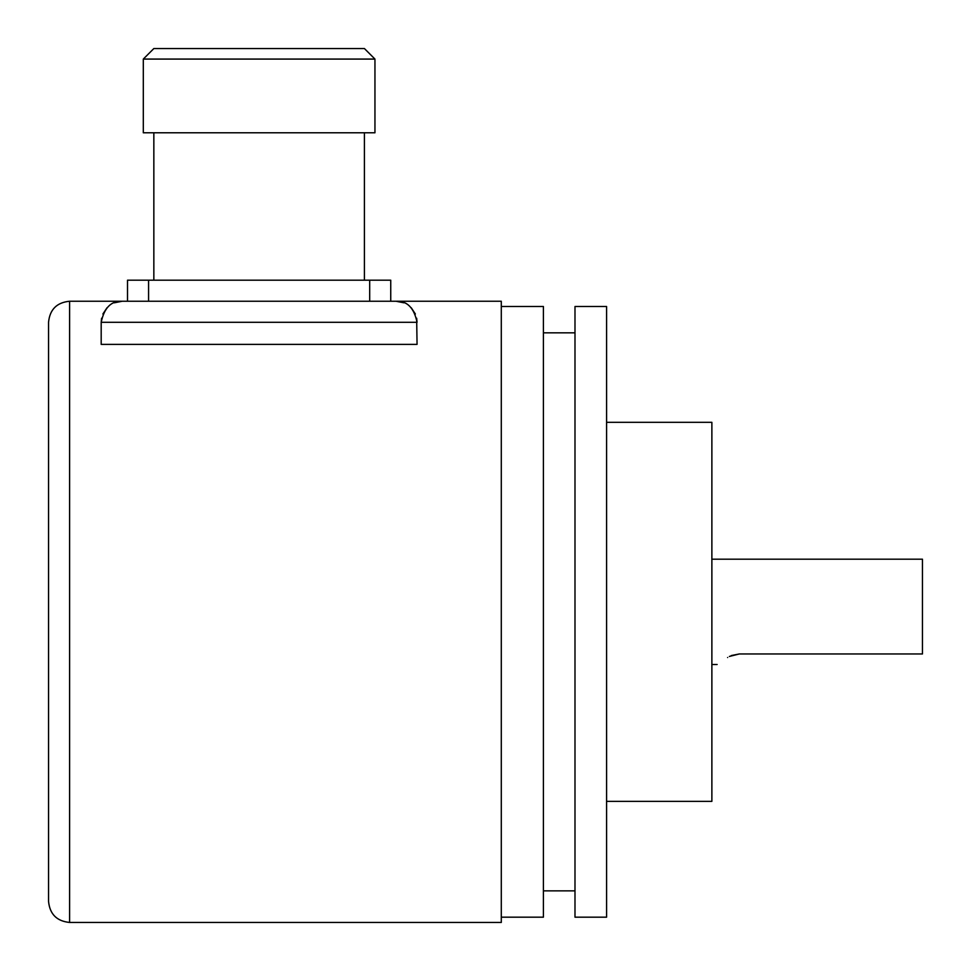 <?xml version="1.0" encoding="UTF-8"?>
<svg xmlns="http://www.w3.org/2000/svg" width="971" height="971" viewBox="0 0 971 971"><rect width="100%" height="100%" fill="white"/><g stroke="black" fill="none" stroke-linecap="round" stroke-linejoin="round"><path stroke-width="1.46" d="M48.55 901.391L48.55 322.299C49.8 309.506 56.816 302.491 69.609 301.241L69.609 922.45C56.816 921.2 49.8 914.184 48.55 901.391M69.609 922.45L501.291 922.45L501.291 301.241L396.01 301.241L403.985 302.818L396.01 301.241L122.249 301.241L114.275 302.818M101.603 318.197L101.19 322.299L417.057 322.299L416.656 318.197L417.057 344.389L101.19 344.389L101.19 322.299C104.225 307.746 111.24 300.719 122.249 301.241L69.609 301.241M107.028 307.758L102.89 314.009M115.355 302.406L122.249 301.241M411.231 307.758L415.357 314.009L411.231 307.758M501.291 306.508L543.408 306.508L543.408 917.182L501.291 917.182M574.99 611.851L574.99 917.182L606.584 917.182L606.584 306.508L574.99 306.508L574.99 611.851M606.584 422.324L711.877 422.324L711.877 801.366L606.584 801.366M729.379 656.445L739.307 653.968L731.248 655.571M727.619 657.501C713.503 666.919 713.503 666.919 727.619 657.501C713.503 666.919 713.503 666.919 727.619 657.501M711.877 559.199L922.45 559.199L922.45 653.968L739.307 653.968M417.057 322.299C414.034 307.746 407.019 300.719 396.01 301.241M390.743 301.241L390.743 280.182L127.517 280.182L127.517 301.241M364.416 280.182L364.416 132.784M153.843 280.182L153.843 132.784M143.307 59.073L143.307 132.784L374.952 132.784L374.952 59.073L364.416 48.55L153.843 48.55L143.307 59.073L374.952 59.073M369.684 301.241L369.684 280.182M148.575 301.241L148.575 280.182M543.408 890.868L574.99 890.868M543.408 332.835L574.99 332.835M717.132 664.492L711.877 664.492"/></g></svg>
